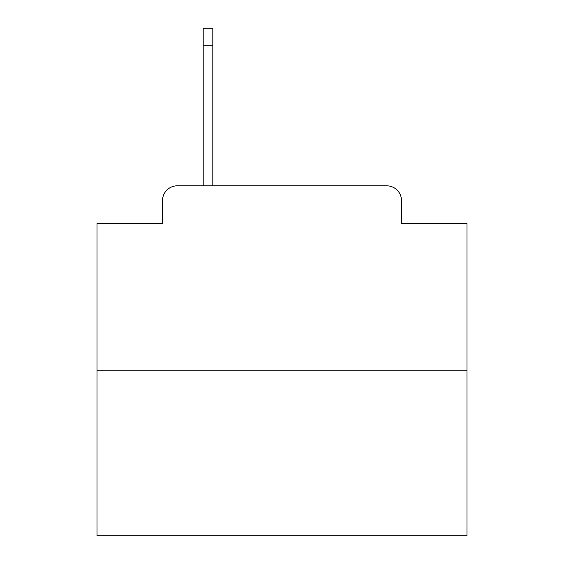 <?xml version="1.0" encoding="UTF-8"?>
<svg xmlns="http://www.w3.org/2000/svg" width="564" height="564" viewBox="0 0 564 564"><rect width="100%" height="100%" fill="white"/><g stroke="black" fill="none" stroke-linecap="round" stroke-linejoin="round"><path stroke-width="0.85" d="M162.502 200.608L162.502 223.541L162.502 200.608A14.798 14.798 0 0 1 177.3 185.81L203.195 185.81L203.195 28.2L212.818 28.2L212.818 185.81L224.282 185.81M466.985 370.795L97.015 370.795L97.015 535.8L466.985 535.8L466.985 223.541L401.498 223.541L401.498 200.608A14.798 14.798 0 0 0 386.7 185.81L177.3 185.81M97.015 370.795L97.015 223.541L162.502 223.541M339.718 185.81L386.7 185.81M401.498 223.541L401.498 200.608M203.195 45.219L212.818 45.219"/></g></svg>
